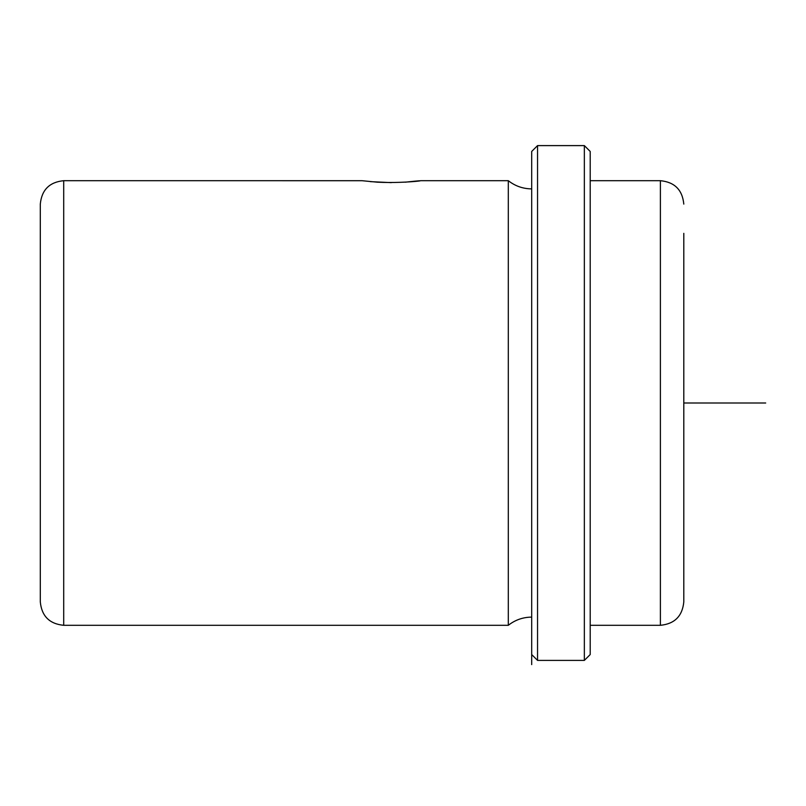 <?xml version="1.0" encoding="UTF-8"?>
<svg xmlns="http://www.w3.org/2000/svg" width="806" height="806" viewBox="0 0 806 806"><rect width="100%" height="100%" fill="white"/><g stroke="black" fill="none" stroke-linecap="round" stroke-linejoin="round"><path stroke-width="1.21" d="M405.327 182.186C439.28 178.307 409.549 183.798 377.279 182.186L362.055 180.705L63.704 180.695C49.488 182.085 41.69 189.884 40.3 204.099L40.3 601.901C41.69 616.116 49.488 623.915 63.704 625.305L63.704 180.695M370.337 181.642L391.303 182.63M531.698 617.114C522.973 617.195 515.175 619.925 508.304 625.305L508.304 180.695L420.551 180.695M531.698 654.553L531.698 151.447L537.552 145.604L537.552 660.396L531.698 654.553L531.698 664.607L531.698 151.447M584.35 145.604L590.204 151.447L590.204 654.553L584.35 660.396L584.35 145.604L537.552 145.604M590.204 180.695L660.396 180.695L660.396 625.305C674.612 623.915 682.41 616.116 683.8 601.901L683.8 233.347M683.8 403L765.7 403M508.304 625.305L63.704 625.305M584.35 660.396L537.552 660.396M660.396 625.305L590.204 625.305M660.396 180.695C674.612 182.085 682.41 189.884 683.8 204.099M531.698 188.886C522.973 188.806 515.175 186.075 508.304 180.695"/></g></svg>
